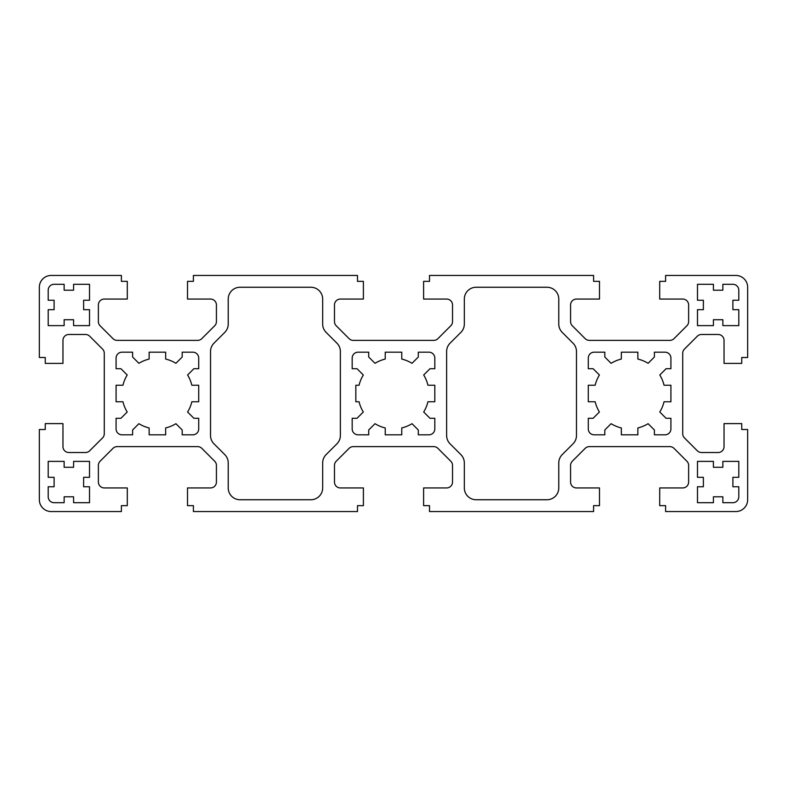 <?xml version="1.0" encoding="UTF-8"?>
<svg xmlns="http://www.w3.org/2000/svg" width="787" height="787" viewBox="0 0 787 787"><rect width="100%" height="100%" fill="white"/><g stroke="black" fill="none" stroke-linecap="round" stroke-linejoin="round"><path stroke-width="1.18" d="M363.397 299.06L363.397 281.353L357.495 281.353L357.495 275.45L193.405 275.45L193.405 281.353L187.503 281.353L187.503 299.06L210.523 299.06A5.902 5.902 0 0 1 216.425 304.962L216.425 321.598A5.902 5.902 0 0 1 214.694 325.769L201.816 338.646A5.902 5.902 0 0 1 197.645 340.377L117.155 340.377A5.902 5.902 0 0 1 112.984 338.646L100.106 325.769A5.902 5.902 0 0 1 98.375 321.598L98.375 304.962A5.902 5.902 0 0 1 104.278 299.06L127.297 299.06L127.297 281.353L121.395 281.353L121.395 275.45L51.155 275.45A11.805 11.805 0 0 0 39.35 287.255L39.35 357.495L45.252 357.495L45.252 363.397L62.96 363.397L62.96 340.377A5.902 5.902 0 0 1 68.862 334.475L85.498 334.475A5.902 5.902 0 0 1 89.669 336.206L102.546 349.084A5.902 5.902 0 0 1 104.278 353.255L104.278 433.745A5.902 5.902 0 0 1 102.546 437.916L89.669 450.794A5.902 5.902 0 0 1 85.498 452.525L68.862 452.525A5.902 5.902 0 0 1 62.96 446.623L62.96 423.603L45.252 423.603L45.252 429.505L39.35 429.505L39.35 499.745A11.805 11.805 0 0 0 51.155 511.55L121.395 511.55L121.395 505.647L127.297 505.647L127.297 487.94L104.278 487.94A5.902 5.902 0 0 1 98.375 482.038L98.375 465.402A5.902 5.902 0 0 1 100.106 461.231L112.984 448.354A5.902 5.902 0 0 1 117.155 446.623L197.645 446.623A5.902 5.902 0 0 1 201.816 448.354L214.694 461.231A5.902 5.902 0 0 1 216.425 465.402L216.425 482.038A5.902 5.902 0 0 1 210.523 487.94L187.503 487.94L187.503 505.647L193.405 505.647L193.405 511.55L357.495 511.55L357.495 505.647L363.397 505.647L363.397 487.94L340.377 487.94A5.902 5.902 0 0 1 334.475 482.038L334.475 465.402A5.902 5.902 0 0 1 336.206 461.231L349.084 448.354A5.902 5.902 0 0 1 353.255 446.623L433.745 446.623A5.902 5.902 0 0 1 437.916 448.354L450.794 461.231A5.902 5.902 0 0 1 452.525 465.402L452.525 482.038A5.902 5.902 0 0 1 446.623 487.94L423.603 487.94L423.603 505.647L429.505 505.647L429.505 511.55L593.595 511.55L593.595 505.647L599.497 505.647L599.497 487.94L576.477 487.94A5.902 5.902 0 0 1 570.575 482.038L570.575 465.402A5.902 5.902 0 0 1 572.306 461.231L585.184 448.354A5.902 5.902 0 0 1 589.355 446.623L669.845 446.623A5.902 5.902 0 0 1 674.016 448.354L686.894 461.231A5.902 5.902 0 0 1 688.625 465.402L688.625 482.038A5.902 5.902 0 0 1 682.722 487.94L659.703 487.94L659.703 505.647L665.605 505.647L665.605 511.55L735.845 511.55A11.805 11.805 0 0 0 747.65 499.745L747.65 429.505L741.748 429.505L741.748 423.603L724.04 423.603L724.04 446.623A5.902 5.902 0 0 1 718.138 452.525L701.502 452.525A5.902 5.902 0 0 1 697.331 450.794L684.454 437.916A5.902 5.902 0 0 1 682.722 433.745L682.722 353.255A5.902 5.902 0 0 1 684.454 349.084L697.331 336.206A5.902 5.902 0 0 1 701.502 334.475L718.138 334.475A5.902 5.902 0 0 1 724.04 340.377L724.04 363.397L741.748 363.397L741.748 357.495L747.65 357.495L747.65 287.255A11.805 11.805 0 0 0 735.845 275.45L665.605 275.45L665.605 281.353L659.703 281.353L659.703 299.06L682.722 299.06A5.902 5.902 0 0 1 688.625 304.962L688.625 321.598A5.902 5.902 0 0 1 686.894 325.769L674.016 338.646A5.902 5.902 0 0 1 669.845 340.377L589.355 340.377A5.902 5.902 0 0 1 585.184 338.646L572.306 325.769A5.902 5.902 0 0 1 570.575 321.598L570.575 304.962A5.902 5.902 0 0 1 576.477 299.06L599.497 299.06L599.497 281.353L593.595 281.353L593.595 275.45L429.505 275.45L429.505 281.353L423.603 281.353L423.603 299.06L446.623 299.06A5.902 5.902 0 0 1 452.525 304.962L452.525 321.598A5.902 5.902 0 0 1 450.794 325.769L437.916 338.646A5.902 5.902 0 0 1 433.745 340.377L353.255 340.377A5.902 5.902 0 0 1 349.084 338.646L336.206 325.769A5.902 5.902 0 0 1 334.475 321.598L334.475 304.962A5.902 5.902 0 0 1 340.377 299.06L363.397 299.06M240.035 287.255A11.805 11.805 0 0 0 228.23 299.06L228.23 324.037A11.805 11.805 0 0 1 224.777 332.389L213.975 343.181A11.805 11.805 0 0 0 210.523 351.523L210.523 435.477A11.805 11.805 0 0 0 213.975 443.819L224.777 454.611A11.805 11.805 0 0 1 228.23 462.963L228.23 487.94A11.805 11.805 0 0 0 240.035 499.745L310.865 499.745A11.805 11.805 0 0 0 322.67 487.94L322.67 462.963A11.805 11.805 0 0 1 326.123 454.611L336.925 443.819A11.805 11.805 0 0 0 340.377 435.477L340.377 351.523A11.805 11.805 0 0 0 336.925 343.181L326.123 332.389A11.805 11.805 0 0 1 322.67 324.037L322.67 299.06A11.805 11.805 0 0 0 310.865 287.255L240.035 287.255M73.584 290.206L64.141 290.206L64.141 284.304L54.106 284.304A5.902 5.902 0 0 0 48.204 290.206L48.204 300.24L54.106 300.24L54.106 309.685L48.204 309.685L48.204 325.621L64.141 325.621L64.141 319.719L73.584 319.719L73.584 325.621L89.521 325.621L89.521 309.685L83.619 309.685L83.619 300.24L89.521 300.24L89.521 284.304L73.584 284.304L73.584 290.206M54.106 477.315L54.106 486.76L48.204 486.76L48.204 496.794A5.902 5.902 0 0 0 54.106 502.696L64.141 502.696L64.141 496.794L73.584 496.794L73.584 502.696L89.521 502.696L89.521 486.76L83.619 486.76L83.619 477.315L89.521 477.315L89.521 461.379L73.584 461.379L73.584 467.281L64.141 467.281L64.141 461.379L48.204 461.379L48.204 477.315L54.106 477.315M193.877 368.709L198.718 368.709L198.718 358.085A5.902 5.902 0 0 0 192.815 352.183L182.19 352.183L182.19 357.023L175.904 363.309A35.415 35.415 0 0 0 165.663 359.059L165.663 352.183L149.136 352.183L149.136 359.059A35.415 35.415 0 0 0 138.896 363.309L132.61 357.023L132.61 352.183L121.985 352.183A5.902 5.902 0 0 0 116.082 358.085L116.082 368.709L120.923 368.709L127.209 374.996A35.415 35.415 0 0 0 122.959 385.237L116.082 385.237L116.082 401.763L122.959 401.763A35.415 35.415 0 0 0 127.209 412.004L120.923 418.291L116.082 418.291L116.082 428.915A5.902 5.902 0 0 0 121.985 434.817L132.61 434.817L132.61 429.977L138.896 423.691A35.415 35.415 0 0 0 149.136 427.941L149.136 434.817L165.663 434.817L165.663 427.941A35.415 35.415 0 0 0 175.904 423.691L182.19 429.977L182.19 434.817L192.815 434.817A5.902 5.902 0 0 0 198.718 428.915L198.718 418.291L193.877 418.291L187.591 412.004A35.415 35.415 0 0 0 191.841 401.763L198.718 401.763L198.718 385.237L191.841 385.237A35.415 35.415 0 0 0 187.591 374.996L193.877 368.709M401.763 427.941A35.415 35.415 0 0 0 412.004 423.691L418.291 429.977L418.291 434.817L428.915 434.817A5.902 5.902 0 0 0 434.817 428.915L434.817 418.291L429.977 418.291L423.691 412.004A35.415 35.415 0 0 0 427.941 401.763L434.817 401.763L434.817 385.237L427.941 385.237A35.415 35.415 0 0 0 423.691 374.996L429.977 368.709L434.817 368.709L434.817 358.085A5.902 5.902 0 0 0 428.915 352.183L418.291 352.183L418.291 357.023L412.004 363.309A35.415 35.415 0 0 0 401.763 359.059L401.763 352.183L385.237 352.183L385.237 359.059A35.415 35.415 0 0 0 374.996 363.309L368.709 357.023L368.709 352.183L358.085 352.183A5.902 5.902 0 0 0 352.183 358.085L352.183 368.709L357.023 368.709L363.309 374.996A35.415 35.415 0 0 0 359.059 385.237L355.832 385.237L355.832 401.763L359.059 401.763A35.415 35.415 0 0 0 363.309 412.004L357.023 418.291L352.183 418.291L352.183 428.915A5.902 5.902 0 0 0 358.085 434.817L368.709 434.817L368.709 429.977L374.996 423.691A35.415 35.415 0 0 0 385.237 427.941L385.237 434.817L401.763 434.817L401.763 427.941M476.135 287.255A11.805 11.805 0 0 0 464.33 299.06L464.33 324.037A11.805 11.805 0 0 1 460.877 332.389L450.075 343.181A11.805 11.805 0 0 0 446.623 351.523L446.623 435.477A11.805 11.805 0 0 0 450.075 443.819L460.877 454.611A11.805 11.805 0 0 1 464.33 462.963L464.33 487.94A11.805 11.805 0 0 0 476.135 499.745L546.965 499.745A11.805 11.805 0 0 0 558.77 487.94L558.77 462.963A11.805 11.805 0 0 1 562.223 454.611L573.025 443.819A11.805 11.805 0 0 0 576.477 435.477L576.477 351.523A11.805 11.805 0 0 0 573.025 343.181L562.223 332.389A11.805 11.805 0 0 1 558.77 324.037L558.77 299.06A11.805 11.805 0 0 0 546.965 287.255L476.135 287.255M697.479 309.685L697.479 325.621L713.416 325.621L713.416 319.719L722.859 319.719L722.859 325.621L738.796 325.621L738.796 309.685L732.894 309.685L732.894 300.24L738.796 300.24L738.796 290.206A5.902 5.902 0 0 0 732.894 284.304L722.859 284.304L722.859 290.206L713.416 290.206L713.416 284.304L697.479 284.304L697.479 300.24L703.381 300.24L703.381 309.685L697.479 309.685M713.416 461.379L697.479 461.379L697.479 477.315L703.381 477.315L703.381 486.76L697.479 486.76L697.479 502.696L713.416 502.696L713.416 496.794L722.859 496.794L722.859 502.696L732.894 502.696A5.902 5.902 0 0 0 738.796 496.794L738.796 486.76L732.894 486.76L732.894 477.315L738.796 477.315L738.796 461.379L722.859 461.379L722.859 467.281L713.416 467.281L713.416 461.379M588.283 385.237L588.283 401.763L595.159 401.763A35.415 35.415 0 0 0 599.409 412.004L593.123 418.291L588.283 418.291L588.283 428.915A5.902 5.902 0 0 0 594.185 434.817L604.809 434.817L604.809 429.977L611.096 423.691A35.415 35.415 0 0 0 621.337 427.941L621.337 434.817L637.863 434.817L637.863 427.941A35.415 35.415 0 0 0 648.104 423.691L654.391 429.977L654.391 434.817L665.015 434.817A5.902 5.902 0 0 0 670.918 428.915L670.918 418.291L666.077 418.291L659.791 412.004A35.415 35.415 0 0 0 664.041 401.763L670.918 401.763L670.918 385.237L664.041 385.237A35.415 35.415 0 0 0 659.791 374.996L666.077 368.709L670.918 368.709L670.918 358.085A5.902 5.902 0 0 0 665.015 352.183L654.391 352.183L654.391 357.023L648.104 363.309A35.415 35.415 0 0 0 637.863 359.059L637.863 352.183L621.337 352.183L621.337 359.059A35.415 35.415 0 0 0 611.096 363.309L604.809 357.023L604.809 352.183L594.185 352.183A5.902 5.902 0 0 0 588.283 358.085L588.283 368.709L593.123 368.709L599.409 374.996A35.415 35.415 0 0 0 595.159 385.237L588.283 385.237"/></g></svg>
